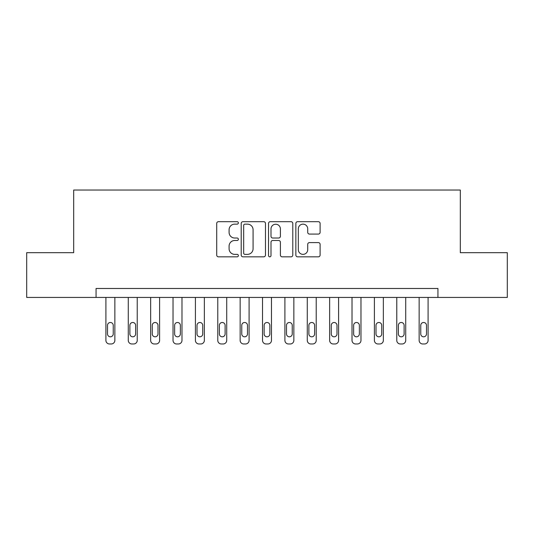 <?xml version="1.0" encoding="UTF-8"?>
<svg xmlns="http://www.w3.org/2000/svg" width="534" height="534" viewBox="0 0 534 534"><rect width="100%" height="100%" fill="white"/><g stroke="black" fill="none" stroke-linecap="round" stroke-linejoin="round"><path stroke-width="0.8" d="M238.364 222.918A1.228 1.228 0 0 0 237.129 221.683L218.466 221.683A1.756 1.756 0 0 0 216.711 223.446L216.711 255.065A1.756 1.756 0 0 0 218.466 256.827L237.129 256.827A1.228 1.228 0 0 0 238.364 255.592A1.228 1.228 0 0 0 237.129 254.364L234.713 254.364A5.62 5.62 0 0 1 229.093 248.744L229.093 246.107A5.62 5.62 0 0 1 234.713 240.487L237.129 240.487A1.228 1.228 0 0 0 238.364 239.259A1.228 1.228 0 0 0 237.129 238.024L234.713 238.024A5.62 5.62 0 0 1 229.093 232.403L229.093 229.767A5.62 5.62 0 0 1 234.713 224.147L237.129 224.147A1.228 1.228 0 0 0 238.364 222.918M318.344 234.072A1.756 1.756 0 0 0 320.106 232.317L320.106 223.446A1.756 1.756 0 0 0 318.344 221.683L297.612 221.683A1.756 1.756 0 0 0 295.856 223.446L295.856 255.065A1.756 1.756 0 0 0 297.612 256.827L318.344 256.827A1.756 1.756 0 0 0 320.106 255.065L320.106 244.352A1.756 1.756 0 0 0 318.344 242.596L309.473 242.596A1.756 1.756 0 0 0 307.717 244.352L307.717 249.665A4.699 4.699 0 0 1 303.018 254.364A4.699 4.699 0 0 1 298.319 249.665L298.319 228.846A4.699 4.699 0 0 1 303.018 224.147A4.699 4.699 0 0 1 307.717 228.846L307.717 232.317A1.756 1.756 0 0 0 309.473 234.072L318.344 234.072M96.06 297.431L26.7 297.431L26.7 252.682L73.685 252.682L73.685 190.031L460.315 190.031L460.315 252.682L507.3 252.682L507.3 297.431L437.94 297.431L437.94 288.48L96.06 288.48L96.06 297.431L437.94 297.431M265.465 223.446A1.756 1.756 0 0 0 263.703 221.683L242.977 221.683A1.756 1.756 0 0 0 241.214 223.446L241.214 255.065A1.756 1.756 0 0 0 242.977 256.827L263.703 256.827A1.756 1.756 0 0 0 265.465 255.065L265.465 223.446M270.297 221.683L291.023 221.683A1.756 1.756 0 0 1 292.786 223.446L292.786 255.065A1.756 1.756 0 0 1 291.023 256.827L282.152 256.827A1.756 1.756 0 0 1 280.397 255.065L280.397 242.242A1.756 1.756 0 0 0 278.641 240.487L272.754 240.487A1.756 1.756 0 0 0 270.998 242.242L270.998 255.592A1.228 1.228 0 0 1 269.77 256.827A1.228 1.228 0 0 1 268.535 255.592L268.535 223.446A1.756 1.756 0 0 1 270.297 221.683M244.906 224.147A1.228 1.228 0 0 0 243.678 225.375L243.678 253.136A1.228 1.228 0 0 0 244.906 254.364L247.456 254.364A5.62 5.62 0 0 0 253.076 248.744L253.076 229.767A5.62 5.62 0 0 0 247.456 224.147L244.906 224.147M280.397 228.932A4.699 4.699 0 0 0 275.698 224.233A4.699 4.699 0 0 0 270.998 228.932L270.998 236.268A1.756 1.756 0 0 0 272.754 238.024L278.641 238.024A1.756 1.756 0 0 0 280.397 236.268L280.397 228.932M114.857 297.431L114.857 340.385A3.578 3.578 0 0 1 111.272 343.969L109.483 343.969A3.578 3.578 0 0 1 105.906 340.385L105.906 297.431M113.241 333.944L113.241 325.353A2.864 2.864 0 0 0 110.378 322.489A2.864 2.864 0 0 0 107.514 325.353L107.514 333.944A2.864 2.864 0 0 0 110.378 336.807A2.864 2.864 0 0 0 113.241 333.944M137.231 297.431L137.231 340.385A3.578 3.578 0 0 1 133.647 343.969L131.858 343.969A3.578 3.578 0 0 1 128.28 340.385L128.28 297.431M135.616 333.944L135.616 325.353A2.864 2.864 0 0 0 132.752 322.489A2.864 2.864 0 0 0 129.889 325.353L129.889 333.944A2.864 2.864 0 0 0 132.752 336.807A2.864 2.864 0 0 0 135.616 333.944M159.606 297.431L159.606 340.385A3.578 3.578 0 0 1 156.021 343.969L154.233 343.969A3.578 3.578 0 0 1 150.655 340.385L150.655 297.431M157.991 333.944L157.991 325.353A2.864 2.864 0 0 0 155.127 322.489A2.864 2.864 0 0 0 152.263 325.353L152.263 333.944A2.864 2.864 0 0 0 155.127 336.807A2.864 2.864 0 0 0 157.991 333.944M181.981 297.431L181.981 340.385A3.578 3.578 0 0 1 178.396 343.969L176.607 343.969A3.578 3.578 0 0 1 173.029 340.385L173.029 297.431M180.365 333.944L180.365 325.353A2.864 2.864 0 0 0 177.502 322.489A2.864 2.864 0 0 0 174.638 325.353L174.638 333.944A2.864 2.864 0 0 0 177.502 336.807A2.864 2.864 0 0 0 180.365 333.944M204.355 297.431L204.355 340.385A3.578 3.578 0 0 1 200.771 343.969L198.982 343.969A3.578 3.578 0 0 1 195.404 340.385L195.404 297.431M202.74 333.944L202.74 325.353A2.864 2.864 0 0 0 199.876 322.489A2.864 2.864 0 0 0 197.013 325.353L197.013 333.944A2.864 2.864 0 0 0 199.876 336.807A2.864 2.864 0 0 0 202.74 333.944M226.723 297.431L226.723 340.385A3.578 3.578 0 0 1 223.145 343.969L221.356 343.969A3.578 3.578 0 0 1 217.779 340.385L217.779 297.431M225.114 333.944L225.114 325.353A2.864 2.864 0 0 0 222.251 322.489A2.864 2.864 0 0 0 219.387 325.353L219.387 333.944A2.864 2.864 0 0 0 222.251 336.807A2.864 2.864 0 0 0 225.114 333.944M249.098 297.431L249.098 340.385A3.578 3.578 0 0 1 245.52 343.969L243.731 343.969A3.578 3.578 0 0 1 240.153 340.385L240.153 297.431M247.489 333.944L247.489 325.353A2.864 2.864 0 0 0 244.625 322.489A2.864 2.864 0 0 0 241.762 325.353L241.762 333.944A2.864 2.864 0 0 0 244.625 336.807A2.864 2.864 0 0 0 247.489 333.944M271.472 297.431L271.472 340.385A3.578 3.578 0 0 1 267.894 343.969L266.106 343.969A3.578 3.578 0 0 1 262.528 340.385L262.528 297.431M269.864 333.944L269.864 325.353A2.864 2.864 0 0 0 267 322.489A2.864 2.864 0 0 0 264.136 325.353L264.136 333.944A2.864 2.864 0 0 0 267 336.807A2.864 2.864 0 0 0 269.864 333.944M293.847 297.431L293.847 340.385A3.578 3.578 0 0 1 290.269 343.969L288.48 343.969A3.578 3.578 0 0 1 284.902 340.385L284.902 297.431M292.238 333.944L292.238 325.353A2.864 2.864 0 0 0 289.375 322.489A2.864 2.864 0 0 0 286.511 325.353L286.511 333.944A2.864 2.864 0 0 0 289.375 336.807A2.864 2.864 0 0 0 292.238 333.944M316.221 297.431L316.221 340.385A3.578 3.578 0 0 1 312.644 343.969L310.855 343.969A3.578 3.578 0 0 1 307.277 340.385L307.277 297.431M314.613 333.944L314.613 325.353A2.864 2.864 0 0 0 311.749 322.489A2.864 2.864 0 0 0 308.886 325.353L308.886 333.944A2.864 2.864 0 0 0 311.749 336.807A2.864 2.864 0 0 0 314.613 333.944M338.596 297.431L338.596 340.385A3.578 3.578 0 0 1 335.018 343.969L333.229 343.969A3.578 3.578 0 0 1 329.645 340.385L329.645 297.431M336.987 333.944L336.987 325.353A2.864 2.864 0 0 0 334.124 322.489A2.864 2.864 0 0 0 331.26 325.353L331.26 333.944A2.864 2.864 0 0 0 334.124 336.807A2.864 2.864 0 0 0 336.987 333.944M360.971 297.431L360.971 340.385A3.578 3.578 0 0 1 357.393 343.969L355.604 343.969A3.578 3.578 0 0 1 352.019 340.385L352.019 297.431M359.362 333.944L359.362 325.353A2.864 2.864 0 0 0 356.498 322.489A2.864 2.864 0 0 0 353.635 325.353L353.635 333.944A2.864 2.864 0 0 0 356.498 336.807A2.864 2.864 0 0 0 359.362 333.944M383.345 297.431L383.345 340.385A3.578 3.578 0 0 1 379.767 343.969L377.979 343.969A3.578 3.578 0 0 1 374.394 340.385L374.394 297.431M381.737 333.944L381.737 325.353A2.864 2.864 0 0 0 378.873 322.489A2.864 2.864 0 0 0 376.009 325.353L376.009 333.944A2.864 2.864 0 0 0 378.873 336.807A2.864 2.864 0 0 0 381.737 333.944M405.72 297.431L405.72 340.385A3.578 3.578 0 0 1 402.142 343.969L400.353 343.969A3.578 3.578 0 0 1 396.769 340.385L396.769 297.431M404.111 333.944L404.111 325.353A2.864 2.864 0 0 0 401.248 322.489A2.864 2.864 0 0 0 398.384 325.353L398.384 333.944A2.864 2.864 0 0 0 401.248 336.807A2.864 2.864 0 0 0 404.111 333.944M428.094 297.431L428.094 340.385A3.578 3.578 0 0 1 424.517 343.969L422.728 343.969A3.578 3.578 0 0 1 419.143 340.385L419.143 297.431M426.486 333.944L426.486 325.353A2.864 2.864 0 0 0 423.622 322.489A2.864 2.864 0 0 0 420.759 325.353L420.759 333.944A2.864 2.864 0 0 0 423.622 336.807A2.864 2.864 0 0 0 426.486 333.944"/></g></svg>
